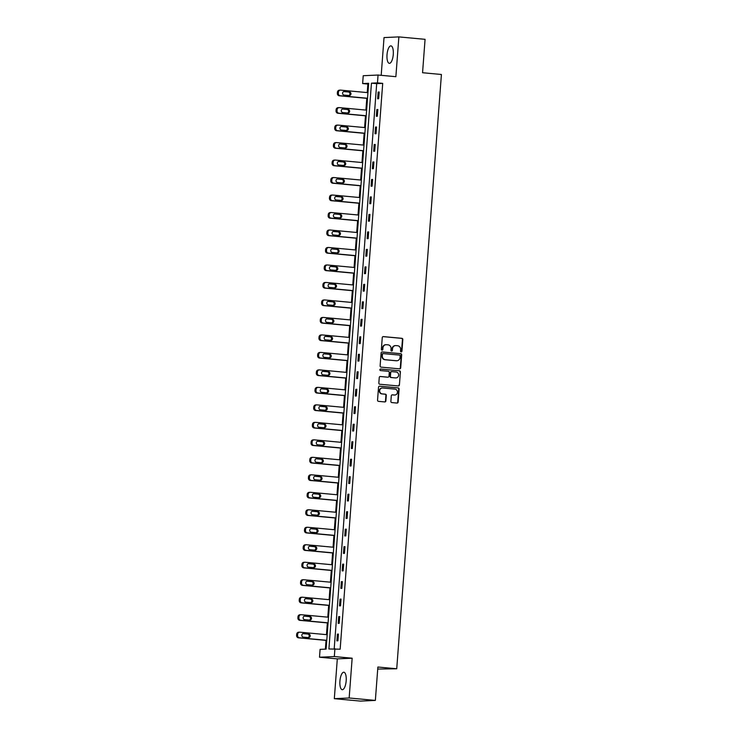 <?xml version="1.0" encoding="UTF-8"?>
<svg xmlns="http://www.w3.org/2000/svg" width="738" height="738" viewBox="0 0 738 738"><rect width="100%" height="100%" fill="white"/><g stroke="black" fill="none" stroke-linecap="round" stroke-linejoin="round"><path stroke-width="1.11" d="M401.177 351.906A0.775 0.72 87.4 0 0 401.952 351.205L402.828 339.517A1.107 1.033 87.4 0 0 401.887 338.318L383.373 336.602A1.107 1.033 87.4 0 0 382.256 337.607L381.38 349.295A0.775 0.72 87.4 0 0 382.136 350.135A0.775 0.72 87.4 0 0 382.819 349.425L382.93 347.912A3.533 3.303 87.4 0 1 386.491 344.701L388.031 344.84A3.533 3.303 87.4 0 1 391.057 348.668L390.946 350.181A0.775 0.72 87.4 0 0 391.703 351.02A0.775 0.72 87.4 0 0 392.385 350.319L392.496 348.806A3.533 3.303 87.4 0 1 396.057 345.587L397.597 345.735A3.533 3.303 87.4 0 1 400.623 349.554L400.513 351.067A0.775 0.72 87.4 0 0 401.177 351.906M401.066 351.888A0.775 0.72 87.4 0 0 401.546 351.223L402.431 339.535A1.107 1.033 87.4 0 0 401.481 338.336L383.04 336.629M381.933 350.116A0.775 0.72 87.4 0 0 382.413 349.443L382.93 347.912M391.5 351.002A0.775 0.72 87.4 0 0 391.979 350.338L392.496 348.806M346.177 680.814A8.773 3.109 -84.7 0 0 343.862 672.217A8.773 3.109 -84.7 0 0 339.923 681.1A8.773 3.109 -84.7 0 0 342.238 689.698A8.773 3.109 -84.7 0 0 346.177 680.814M393.271 54.474A8.773 3.109 -84.7 0 0 390.956 45.876A8.773 3.109 -84.7 0 0 387.016 54.76A8.773 3.109 -84.7 0 0 389.332 63.348A8.773 3.109 -84.7 0 0 393.271 54.474M390.872 401.389A1.107 1.033 87.4 0 0 391.823 402.579L397.016 403.068A1.107 1.033 87.4 0 0 398.123 402.062L399.101 389.074A1.107 1.033 87.4 0 0 398.16 387.884L379.646 386.168A1.107 1.033 87.4 0 0 378.529 387.173L377.552 400.153A1.107 1.033 87.4 0 0 378.502 401.352L384.775 401.933A1.107 1.033 87.4 0 0 385.882 400.928L386.306 395.365A1.107 1.033 87.4 0 0 385.356 394.175L382.247 393.889A2.952 2.758 87.4 0 1 382.33 387.994A2.952 2.758 87.4 0 1 382.69 387.994L394.876 389.129A2.952 2.758 87.4 0 1 394.793 395.024A2.952 2.758 87.4 0 1 394.433 395.014L392.404 394.83A1.107 1.033 87.4 0 0 391.297 395.836L390.872 401.389M334.923 648.702L334.332 656.552L319.499 657.226L320.089 649.385L326.104 649.108L368.649 83.293L362.635 83.56L363.225 75.719L378.059 75.036L377.469 82.887L371.454 83.163L328.908 648.979L340.163 649.191L382.708 83.376L377.469 82.887M378.059 75.036L395.872 76.687L398.871 36.9L425.07 39.326L422.56 72.73L441.416 74.483L396.73 668.766L377.874 667.023L375.356 700.417L349.157 697.991L352.155 658.204L334.332 656.552M399.59 368.852A1.107 1.033 87.4 0 0 400.697 367.847L401.675 354.858A1.107 1.033 87.4 0 0 400.734 353.668L382.21 351.952A1.107 1.033 87.4 0 0 381.103 352.958L380.125 365.937A1.107 1.033 87.4 0 0 381.076 367.127L399.59 368.852M400.393 371.97L399.415 384.95A1.107 1.033 87.4 0 1 398.299 385.956L379.784 384.24A1.107 1.033 87.4 0 1 378.843 383.04L379.258 377.487A1.107 1.033 87.4 0 1 380.365 376.481L387.874 377.183A1.107 1.033 87.4 0 0 388.991 376.177L389.267 372.487A1.107 1.033 87.4 0 0 388.317 371.297L380.504 370.568A0.775 0.72 87.4 0 1 380.522 369.028A0.775 0.72 87.4 0 1 380.624 369.028L399.442 370.771A1.107 1.033 87.4 0 1 400.393 371.97L399.415 384.95M375.356 700.417L360.522 701.1L334.323 698.674L349.157 697.991M398.871 36.9L384.028 37.583L381.195 75.331M377.718 669.062L396.73 668.766M382.708 83.376L376.694 83.643L334.203 648.739M378.16 92.066L377.653 98.791L378.659 98.744L379.166 92.019L378.16 92.066L379.157 92.158M376.85 109.556L376.343 116.281L377.339 116.235L377.847 109.51L376.85 109.556L377.838 109.648M375.531 127.037L375.024 133.762L376.029 133.716L376.537 126.991L375.531 127.037L376.528 127.13M374.212 144.528L373.714 151.253L374.71 151.207L375.218 144.482L374.212 144.528L375.208 144.62M372.902 162.009L372.395 168.734L373.4 168.688L373.908 161.963L372.902 162.009L373.889 162.102M371.583 179.5L371.085 186.225L372.081 186.179L372.589 179.454L371.583 179.5L372.579 179.592M370.273 196.981L369.766 203.706L370.771 203.66L371.279 196.935L370.273 196.981L371.26 197.074M368.954 214.472L368.456 221.197L369.452 221.151L369.959 214.426L368.954 214.472L369.95 214.564M367.644 231.953L367.137 238.678L368.142 238.632L368.649 231.907L367.644 231.953L368.631 232.046M366.325 249.444L365.827 256.169L366.823 256.123L367.33 249.398L366.325 249.444L367.321 249.536M365.015 266.925L364.507 273.65L365.513 273.604L366.011 266.879L365.015 266.925L366.002 267.018M363.696 284.407L363.188 291.132L364.194 291.095L364.701 284.361L363.696 284.407L364.692 284.499M362.386 301.897L361.878 308.622L362.884 308.576L363.382 301.851L362.386 301.897L363.373 301.99M361.066 319.379L360.559 326.104L361.565 326.058L362.072 319.333L361.066 319.379L362.063 319.471M359.757 336.869L359.249 343.594L360.255 343.548L360.753 336.823L359.757 336.869L360.744 336.962M358.437 354.351L357.93 361.076L358.936 361.03L359.443 354.305L358.437 354.351L359.434 354.443M357.127 371.841L356.62 378.566L357.626 378.52L358.124 371.795L357.127 371.841L358.114 371.934M355.808 389.323L355.301 396.048L356.306 396.002L356.814 389.277L355.808 389.323L356.805 389.415M354.498 406.813L353.991 413.538L354.996 413.492L355.495 406.767L354.498 406.813L355.485 406.906M353.179 424.295L352.672 431.02L353.677 430.974L354.185 424.249L353.179 424.295L354.175 424.387M351.869 441.785L351.362 448.51L352.358 448.464L352.865 441.739L351.869 441.785L352.856 441.877M350.55 459.267L350.043 465.992L351.048 465.946L351.556 459.221L350.55 459.267L351.546 459.359M349.24 476.757L348.733 483.482L349.729 483.436L350.236 476.711L349.24 476.757L350.227 476.849M347.921 494.239L347.413 500.964L348.419 500.918L348.926 494.192L347.921 494.239L348.917 494.331M346.611 511.729L346.104 518.454L347.1 518.408L347.607 511.683L346.611 511.729L347.598 511.812M345.292 529.211L344.784 535.936L345.79 535.889L346.297 529.164L345.292 529.211L346.288 529.303M343.973 546.692L343.474 553.417L344.471 553.38L344.978 546.646L343.973 546.692L344.969 546.784M342.663 564.183L342.155 570.908L343.161 570.861L343.668 564.136L342.663 564.183L343.659 564.275M341.343 581.664L340.845 588.389L341.842 588.343L342.349 581.618L341.343 581.664L342.34 581.756M340.034 599.155L339.526 605.88L340.532 605.833L341.039 599.108L340.034 599.155L341.021 599.247M338.714 616.636L338.216 623.361L339.212 623.315L339.72 616.59L338.714 616.636L339.711 616.728M337.404 634.126L336.897 640.852L337.903 640.805L338.41 634.08L337.404 634.126L338.391 634.219M368.594 84.021L367.875 84.049L367.229 92.591M366.804 98.329L365.919 110.073M365.485 115.82L364.6 127.563M364.166 133.301L363.29 145.045M362.856 150.792L361.971 162.535M361.537 168.273L360.661 180.017M360.227 185.764L359.341 197.507M358.908 203.245L358.031 214.989M357.598 220.736L356.712 232.479M356.279 238.217L355.402 249.961M354.969 255.708L354.083 267.451M353.65 273.189L352.773 284.933M352.34 290.68L351.454 302.423M351.02 308.161L350.144 319.905M349.711 325.652L348.825 337.395M348.391 343.133L347.515 354.877M347.081 360.614L346.196 372.358M345.762 378.105L344.877 389.849M344.452 395.586L343.567 407.33M343.133 413.077L342.248 424.82M341.823 430.558L340.938 442.302M340.504 448.049L339.618 459.792M339.194 465.53L338.308 477.274M337.875 483.021L336.989 494.764M336.565 500.502L335.679 512.246M335.246 517.993L334.36 529.736M333.936 535.474L333.05 547.218M332.617 552.965L331.731 564.708M331.297 570.446L330.421 582.19M329.987 587.928L329.102 599.671M328.668 605.418L327.792 617.162M327.358 622.9L326.473 634.643M326.039 640.39L325.384 649.136M352.155 658.204L337.312 658.877L334.323 698.674M337.312 658.877L319.499 657.226M367.875 84.049L362.635 83.56M376.694 83.643L371.454 83.163M395.43 345.596A3.533 3.303 87.4 0 0 392.099 348.825M385.863 344.701A3.533 3.303 87.4 0 0 382.533 347.93M399.516 368.843A1.107 1.033 87.4 0 0 400.3 367.865L401.278 354.877A1.107 1.033 87.4 0 0 400.328 353.686L381.887 351.971M400.144 355.937A0.775 0.72 87.4 0 0 399.479 355.098L383.234 353.594A0.775 0.72 87.4 0 0 382.45 354.295L382.33 355.891A3.533 3.303 87.4 0 0 385.356 359.72L396.472 360.744A3.533 3.303 87.4 0 0 400.024 357.533L400.144 355.937M383.04 353.603L382.828 353.613A0.775 0.72 87.4 0 0 382.053 354.314L382.45 354.295M396.693 360.762A3.533 3.303 87.4 0 1 396.066 360.762L384.959 359.738A3.533 3.303 87.4 0 1 381.933 355.91L382.053 354.314M398.225 385.946A1.107 1.033 87.4 0 0 399.009 384.968M380.042 376.509L387.478 377.201A1.107 1.033 87.4 0 0 387.745 377.183M380.347 369.055L399.442 370.771M395.669 377.902A2.952 2.758 87.4 0 0 398.649 375.024A2.952 2.758 87.4 0 0 396.112 372.017L391.823 371.62A1.107 1.033 87.4 0 0 390.706 372.625L390.43 376.306A1.107 1.033 87.4 0 0 391.38 377.505L395.273 377.921A2.952 2.758 87.4 0 0 395.826 377.911M391.417 371.638A1.107 1.033 87.4 0 0 390.31 372.644L390.706 372.625M395.273 377.921L390.974 377.524A1.107 1.033 87.4 0 1 390.033 376.325L390.31 372.644M399.987 371.989A1.107 1.033 87.4 0 0 399.046 370.79M394.59 395.024A2.952 2.758 87.4 0 1 394.037 395.033L392.081 394.848M382.136 388.004A2.952 2.758 87.4 0 0 379.304 390.891A2.952 2.758 87.4 0 0 381.841 393.907L382.247 393.889M384.701 401.924A1.107 1.033 87.4 0 0 385.485 400.946L385.9 395.384A1.107 1.033 87.4 0 0 384.959 394.193L381.841 393.907M396.943 403.059A1.107 1.033 87.4 0 0 397.727 402.081L398.704 389.092A1.107 1.033 87.4 0 0 397.754 387.902L379.314 386.186M367.524 98.265L340.264 95.737A2.251 2.103 87.4 0 1 338.336 93.302L338.428 92.176A2.251 2.103 87.4 0 1 340.688 90.128L367.948 92.656M367.515 98.403L339.268 95.783A2.251 2.103 -92.6 0 1 337.34 93.348L337.423 92.222A2.251 2.103 -92.6 0 1 339.415 90.174L340.421 90.128M348.797 95.506A1.799 1.679 87.4 0 0 348.41 92.001L343.733 91.567M344.12 95.073L349.148 95.543A1.799 1.679 87.4 0 0 350.965 93.791A1.799 1.679 87.4 0 0 349.415 91.955L344.388 91.494A1.799 1.679 87.4 0 0 342.57 93.246A1.799 1.679 87.4 0 0 344.12 95.073M366.205 115.746L338.954 113.218A2.251 2.103 87.4 0 1 337.026 110.783L337.109 109.667A2.251 2.103 87.4 0 1 339.379 107.619L366.629 110.147M366.196 115.884L337.949 113.265A2.251 2.103 -92.6 0 1 336.021 110.829L336.104 109.713A2.251 2.103 -92.6 0 1 338.096 107.656L339.102 107.61M347.487 112.997A1.799 1.679 87.4 0 0 347.1 109.492L342.414 109.049M342.801 112.563L347.829 113.025A1.799 1.679 87.4 0 0 349.646 111.272A1.799 1.679 87.4 0 0 348.105 109.445L343.069 108.975A1.799 1.679 87.4 0 0 341.251 110.728A1.799 1.679 87.4 0 0 342.801 112.563M364.895 133.237L337.635 130.709A2.251 2.103 87.4 0 1 335.707 128.274L335.799 127.148A2.251 2.103 87.4 0 1 338.059 125.1L365.319 127.628M364.886 133.375L336.639 130.755A2.251 2.103 -92.6 0 1 334.711 128.32L334.794 127.194A2.251 2.103 -92.6 0 1 336.786 125.137L337.792 125.091M346.168 130.478A1.799 1.679 87.4 0 0 345.781 126.973L341.104 126.539M341.491 130.045L346.519 130.515A1.799 1.679 87.4 0 0 348.336 128.763A1.799 1.679 87.4 0 0 346.786 126.927L341.759 126.456A1.799 1.679 87.4 0 0 339.941 128.218A1.799 1.679 87.4 0 0 341.491 130.045M363.576 150.718L336.325 148.19A2.251 2.103 87.4 0 1 334.397 145.755L334.48 144.639A2.251 2.103 87.4 0 1 336.749 142.591L364 145.118M363.566 150.856L335.32 148.237A2.251 2.103 -92.6 0 1 333.391 145.801L333.475 144.685A2.251 2.103 -92.6 0 1 335.467 142.628L336.473 142.582M344.858 147.969A1.799 1.679 87.4 0 0 344.471 144.454L339.784 144.021M340.172 147.535L345.2 147.997A1.799 1.679 87.4 0 0 347.017 146.244A1.799 1.679 87.4 0 0 345.476 144.408L340.439 143.947A1.799 1.679 87.4 0 0 338.622 145.7A1.799 1.679 87.4 0 0 340.172 147.535M362.266 168.209L335.006 165.681A2.251 2.103 87.4 0 1 333.078 163.246L333.17 162.12A2.251 2.103 87.4 0 1 335.43 160.072L362.69 162.6M362.257 168.338L334.01 165.727A2.251 2.103 -92.6 0 1 332.082 163.292L332.165 162.166A2.251 2.103 -92.6 0 1 334.157 160.109L335.163 160.063M343.539 165.45A1.799 1.679 87.4 0 0 343.152 161.945L338.474 161.511M338.853 165.017L343.89 165.487A1.799 1.679 87.4 0 0 345.707 163.735A1.799 1.679 87.4 0 0 344.157 161.899L339.129 161.428A1.799 1.679 87.4 0 0 337.312 163.19A1.799 1.679 87.4 0 0 338.853 165.017M360.947 185.69L333.696 183.162A2.251 2.103 87.4 0 1 331.768 180.727L331.851 179.611A2.251 2.103 87.4 0 1 334.111 177.563L361.371 180.081M360.937 185.828L332.69 183.208A2.251 2.103 -92.6 0 1 330.762 180.773L330.845 179.648A2.251 2.103 -92.6 0 1 332.838 177.6L333.844 177.554M342.229 182.941A1.799 1.679 87.4 0 0 341.842 179.426L337.155 178.993M337.543 182.507L342.57 182.969A1.799 1.679 87.4 0 0 344.388 181.216A1.799 1.679 87.4 0 0 342.838 179.38L337.81 178.919A1.799 1.679 87.4 0 0 335.993 180.672A1.799 1.679 87.4 0 0 337.543 182.507M359.637 203.171L332.377 200.653A2.251 2.103 87.4 0 1 330.449 198.208L330.532 197.092A2.251 2.103 87.4 0 1 332.801 195.044L360.052 197.572M359.627 203.31L331.38 200.699A2.251 2.103 -92.6 0 1 329.452 198.254L329.535 197.138A2.251 2.103 -92.6 0 1 331.528 195.081L332.534 195.035M340.91 200.422A1.799 1.679 87.4 0 0 340.522 196.917L335.845 196.483M336.224 199.989L341.26 200.459A1.799 1.679 87.4 0 0 343.078 198.707A1.799 1.679 87.4 0 0 341.528 196.871L336.5 196.4A1.799 1.679 87.4 0 0 334.683 198.153A1.799 1.679 87.4 0 0 336.224 199.989M358.317 220.662L331.067 218.134A2.251 2.103 87.4 0 1 329.139 215.699L329.222 214.573A2.251 2.103 87.4 0 1 331.482 212.535L358.742 215.053M358.308 220.8L330.061 218.18A2.251 2.103 -92.6 0 1 328.133 215.745L328.216 214.62A2.251 2.103 -92.6 0 1 330.209 212.572L331.214 212.526M339.6 217.913A1.799 1.679 87.4 0 0 339.212 214.398L334.526 213.965M334.914 217.479L339.941 217.941A1.799 1.679 87.4 0 0 341.759 216.188A1.799 1.679 87.4 0 0 340.209 214.352L335.181 213.891A1.799 1.679 87.4 0 0 333.364 215.644A1.799 1.679 87.4 0 0 334.914 217.479M357.007 238.143L329.748 235.616A2.251 2.103 87.4 0 1 327.82 233.18L327.903 232.064A2.251 2.103 87.4 0 1 330.172 230.016L357.423 232.544M356.998 238.282L328.751 235.662A2.251 2.103 -92.6 0 1 326.823 233.226L326.906 232.11A2.251 2.103 -92.6 0 1 328.899 230.053L329.895 230.007M338.281 235.394A1.799 1.679 87.4 0 0 337.893 231.889L333.216 231.455M333.594 234.961L338.631 235.431A1.799 1.679 87.4 0 0 340.449 233.669A1.799 1.679 87.4 0 0 338.899 231.843L333.871 231.372A1.799 1.679 87.4 0 0 332.054 233.125A1.799 1.679 87.4 0 0 333.594 234.961M355.688 255.634L328.438 253.106A2.251 2.103 87.4 0 1 326.51 250.671L326.593 249.545A2.251 2.103 87.4 0 1 328.853 247.498L356.113 250.025M355.679 255.772L327.432 253.152A2.251 2.103 -92.6 0 1 325.504 250.717L325.587 249.592A2.251 2.103 -92.6 0 1 327.58 247.544L328.585 247.498M336.962 252.885A1.799 1.679 87.4 0 0 336.583 249.37L331.897 248.937M332.284 252.451L337.312 252.913A1.799 1.679 87.4 0 0 339.129 251.16A1.799 1.679 87.4 0 0 337.58 249.324L332.552 248.863A1.799 1.679 87.4 0 0 330.735 250.616A1.799 1.679 87.4 0 0 332.284 252.451M354.378 273.115L327.119 270.588A2.251 2.103 87.4 0 1 325.19 268.152L325.274 267.036A2.251 2.103 87.4 0 1 327.543 264.988L354.793 267.516M354.369 273.254L326.122 270.634A2.251 2.103 -92.6 0 1 324.194 268.198L324.277 267.082A2.251 2.103 -92.6 0 1 326.27 265.025L327.266 264.979M335.652 270.366A1.799 1.679 87.4 0 0 335.264 266.861L330.587 266.427M330.965 269.933L336.002 270.403A1.799 1.679 87.4 0 0 337.82 268.641A1.799 1.679 87.4 0 0 336.27 266.815L331.242 266.344A1.799 1.679 87.4 0 0 329.425 268.097A1.799 1.679 87.4 0 0 330.965 269.933M353.059 290.606L325.809 288.078A2.251 2.103 87.4 0 1 323.881 285.643L323.964 284.517A2.251 2.103 87.4 0 1 326.224 282.469L353.484 284.997M353.05 290.744L324.803 288.124A2.251 2.103 -92.6 0 1 322.875 285.689L322.958 284.564A2.251 2.103 -92.6 0 1 324.951 282.516L325.956 282.469M334.332 287.857A1.799 1.679 87.4 0 0 333.954 284.342L329.268 283.909M329.655 287.414L334.683 287.885A1.799 1.679 87.4 0 0 336.5 286.132A1.799 1.679 87.4 0 0 334.951 284.296L329.923 283.835A1.799 1.679 87.4 0 0 328.106 285.588A1.799 1.679 87.4 0 0 329.655 287.414M351.749 308.087L324.489 305.56A2.251 2.103 87.4 0 1 322.561 303.124L322.644 302.008A2.251 2.103 87.4 0 1 324.914 299.96L352.164 302.488M351.74 308.226L323.484 305.606A2.251 2.103 -92.6 0 1 321.565 303.17L321.648 302.054A2.251 2.103 -92.6 0 1 323.641 299.997L324.637 299.951M333.022 305.338A1.799 1.679 87.4 0 0 332.635 301.833L327.958 301.399M328.336 304.905L333.373 305.366A1.799 1.679 87.4 0 0 335.19 303.613A1.799 1.679 87.4 0 0 333.641 301.787L328.613 301.316A1.799 1.679 87.4 0 0 326.796 303.069A1.799 1.679 87.4 0 0 328.336 304.905M350.43 325.578L323.179 323.05A2.251 2.103 87.4 0 1 321.251 320.615L321.334 319.489A2.251 2.103 87.4 0 1 323.595 317.441L350.854 319.969M350.421 325.716L322.174 323.096A2.251 2.103 -92.6 0 1 320.246 320.661L320.329 319.536A2.251 2.103 -92.6 0 1 322.321 317.488L323.327 317.441M331.703 322.82A1.799 1.679 87.4 0 0 331.325 319.314L326.639 318.881M327.026 322.386L332.054 322.857A1.799 1.679 87.4 0 0 333.871 321.104A1.799 1.679 87.4 0 0 332.321 319.268L327.294 318.807A1.799 1.679 87.4 0 0 325.476 320.56A1.799 1.679 87.4 0 0 327.026 322.386M349.12 343.059L321.86 340.532A2.251 2.103 87.4 0 1 319.932 338.096L320.015 336.98A2.251 2.103 87.4 0 1 322.285 334.932L349.535 337.46M349.111 343.198L320.855 340.578A2.251 2.103 -92.6 0 1 318.927 338.142L319.019 337.026A2.251 2.103 -92.6 0 1 321.012 334.969L322.008 334.923M330.393 340.31A1.799 1.679 87.4 0 0 330.006 336.805L325.329 336.362M325.707 339.877L330.744 340.338A1.799 1.679 87.4 0 0 332.561 338.585A1.799 1.679 87.4 0 0 331.011 336.759L325.984 336.288A1.799 1.679 87.4 0 0 324.166 338.041A1.799 1.679 87.4 0 0 325.707 339.877M347.801 360.55L320.55 358.022A2.251 2.103 87.4 0 1 318.622 355.587L318.705 354.461A2.251 2.103 87.4 0 1 320.965 352.413L348.225 354.941M347.792 360.688L319.545 358.068A2.251 2.103 -92.6 0 1 317.617 355.633L317.7 354.508A2.251 2.103 -92.6 0 1 319.692 352.46L320.698 352.413M329.074 357.792A1.799 1.679 87.4 0 0 328.696 354.286L324.01 353.853M324.397 357.358L329.425 357.829A1.799 1.679 87.4 0 0 331.242 356.076A1.799 1.679 87.4 0 0 329.692 354.24L324.665 353.77A1.799 1.679 87.4 0 0 322.847 355.531A1.799 1.679 87.4 0 0 324.397 357.358M346.491 378.031L319.231 375.504A2.251 2.103 87.4 0 1 317.303 373.068L317.386 371.952A2.251 2.103 87.4 0 1 319.655 369.904L346.906 372.432M346.473 378.17L318.226 375.55A2.251 2.103 -92.6 0 1 316.298 373.114L316.39 371.998A2.251 2.103 -92.6 0 1 318.382 369.941L319.379 369.895M327.764 375.282A1.799 1.679 87.4 0 0 327.377 371.767L322.69 371.334M323.078 374.849L328.115 375.31A1.799 1.679 87.4 0 0 329.923 373.557A1.799 1.679 87.4 0 0 328.382 371.731L323.345 371.26A1.799 1.679 87.4 0 0 321.537 373.013A1.799 1.679 87.4 0 0 323.078 374.849M345.172 395.522L317.921 392.994A2.251 2.103 87.4 0 1 315.993 390.559L316.076 389.433A2.251 2.103 87.4 0 1 318.336 387.385L345.596 389.913M345.163 395.66L316.916 393.04A2.251 2.103 -92.6 0 1 314.988 390.605L315.071 389.479A2.251 2.103 -92.6 0 1 317.063 387.422L318.069 387.376M326.445 392.764A1.799 1.679 87.4 0 0 326.067 389.258L321.381 388.825M321.768 392.33L326.796 392.8A1.799 1.679 87.4 0 0 328.613 391.048A1.799 1.679 87.4 0 0 327.063 389.212L322.036 388.741A1.799 1.679 87.4 0 0 320.218 390.503A1.799 1.679 87.4 0 0 321.768 392.33M343.862 413.003L316.602 410.476A2.251 2.103 87.4 0 1 314.674 408.04L314.757 406.924A2.251 2.103 87.4 0 1 317.026 404.876L344.277 407.404M343.843 413.142L315.596 410.522A2.251 2.103 -92.6 0 1 313.668 408.086L313.761 406.97A2.251 2.103 -92.6 0 1 315.753 404.913L316.75 404.867M325.135 410.254A1.799 1.679 87.4 0 0 324.748 406.739L320.061 406.306M320.449 409.821L325.476 410.282A1.799 1.679 87.4 0 0 327.294 408.529A1.799 1.679 87.4 0 0 325.753 406.693L320.716 406.232A1.799 1.679 87.4 0 0 318.899 407.985A1.799 1.679 87.4 0 0 320.449 409.821M342.543 430.494L315.283 427.966A2.251 2.103 87.4 0 1 313.364 425.531L313.447 424.405A2.251 2.103 87.4 0 1 315.707 422.357L342.967 424.885M342.533 430.623L314.287 428.012A2.251 2.103 -92.6 0 1 312.358 425.577L312.442 424.451A2.251 2.103 -92.6 0 1 314.434 422.394L315.44 422.348M323.816 427.736A1.799 1.679 87.4 0 0 323.438 424.23L318.751 423.796M319.139 427.302L324.166 427.772A1.799 1.679 87.4 0 0 325.984 426.02A1.799 1.679 87.4 0 0 324.434 424.184L319.406 423.713A1.799 1.679 87.4 0 0 317.589 425.466A1.799 1.679 87.4 0 0 319.139 427.302M341.233 447.975L313.973 445.448A2.251 2.103 87.4 0 1 312.045 443.012L312.128 441.887A2.251 2.103 87.4 0 1 314.397 439.848L341.648 442.366M341.214 448.114L312.967 445.494A2.251 2.103 -92.6 0 1 311.039 443.058L311.132 441.933A2.251 2.103 -92.6 0 1 313.124 439.885L314.12 439.839M322.506 445.226A1.799 1.679 87.4 0 0 322.119 441.711L317.432 441.278M317.82 444.793L322.847 445.254A1.799 1.679 87.4 0 0 324.665 443.501A1.799 1.679 87.4 0 0 323.124 441.665L318.087 441.204A1.799 1.679 87.4 0 0 316.27 442.957A1.799 1.679 87.4 0 0 317.82 444.793M339.914 465.457L312.654 462.938A2.251 2.103 87.4 0 1 310.735 460.494L310.818 459.377A2.251 2.103 87.4 0 1 313.078 457.329L340.338 459.857M339.904 465.595L311.657 462.984A2.251 2.103 -92.6 0 1 309.729 460.54L309.812 459.423A2.251 2.103 -92.6 0 1 311.805 457.366L312.811 457.32M321.187 462.708A1.799 1.679 87.4 0 0 320.799 459.202L316.122 458.768M316.51 462.274L321.537 462.744A1.799 1.679 87.4 0 0 323.355 460.992A1.799 1.679 87.4 0 0 321.805 459.156L316.777 458.685A1.799 1.679 87.4 0 0 314.96 460.438A1.799 1.679 87.4 0 0 316.51 462.274M338.594 482.947L311.344 480.42A2.251 2.103 87.4 0 1 309.416 477.984L309.499 476.859A2.251 2.103 87.4 0 1 311.768 474.811L339.019 477.338M338.585 483.086L310.338 480.466A2.251 2.103 -92.6 0 1 308.41 478.03L308.493 476.905A2.251 2.103 -92.6 0 1 310.495 474.857L311.491 474.811M319.877 480.198A1.799 1.679 87.4 0 0 319.489 476.683L314.803 476.25M315.191 479.765L320.218 480.226A1.799 1.679 87.4 0 0 322.036 478.473A1.799 1.679 87.4 0 0 320.495 476.637L315.458 476.176A1.799 1.679 87.4 0 0 313.641 477.929A1.799 1.679 87.4 0 0 315.191 479.765M337.284 500.429L310.025 497.901A2.251 2.103 87.4 0 1 308.097 495.466L308.189 494.349A2.251 2.103 87.4 0 1 310.449 492.301L337.709 494.829M337.275 500.567L309.028 497.947A2.251 2.103 -92.6 0 1 307.1 495.512L307.183 494.395A2.251 2.103 -92.6 0 1 309.176 492.338L310.181 492.292M318.558 497.68A1.799 1.679 87.4 0 0 318.17 494.174L313.493 493.74M313.881 497.246L318.908 497.716A1.799 1.679 87.4 0 0 320.726 495.954A1.799 1.679 87.4 0 0 319.176 494.128L314.148 493.657A1.799 1.679 87.4 0 0 312.331 495.41A1.799 1.679 87.4 0 0 313.881 497.246M335.965 517.919L308.715 515.392A2.251 2.103 87.4 0 1 306.787 512.956L306.87 511.831A2.251 2.103 87.4 0 1 309.139 509.783L336.39 512.31M335.956 518.058L307.709 515.438A2.251 2.103 -92.6 0 1 305.781 513.002L305.864 511.877A2.251 2.103 -92.6 0 1 307.857 509.829L308.862 509.783M317.248 515.17A1.799 1.679 87.4 0 0 316.86 511.655L312.174 511.222M312.561 514.727L317.589 515.198A1.799 1.679 87.4 0 0 319.406 513.445A1.799 1.679 87.4 0 0 317.866 511.609L312.829 511.148A1.799 1.679 87.4 0 0 311.012 512.901A1.799 1.679 87.4 0 0 312.561 514.727M334.655 535.401L307.395 532.873A2.251 2.103 87.4 0 1 305.467 530.438L305.56 529.321A2.251 2.103 87.4 0 1 307.82 527.273L335.08 529.801M334.646 535.539L306.399 532.919A2.251 2.103 -92.6 0 1 304.471 530.484L304.554 529.367A2.251 2.103 -92.6 0 1 306.547 527.31L307.552 527.264M315.929 532.651A1.799 1.679 87.4 0 0 315.541 529.146L310.864 528.712M311.251 532.218L316.279 532.688A1.799 1.679 87.4 0 0 318.096 530.926A1.799 1.679 87.4 0 0 316.547 529.1L311.519 528.629A1.799 1.679 87.4 0 0 309.702 530.382A1.799 1.679 87.4 0 0 311.251 532.218M333.336 552.891L306.086 550.364A2.251 2.103 87.4 0 1 304.157 547.928L304.24 546.803A2.251 2.103 87.4 0 1 306.51 544.755L333.76 547.282M333.327 553.03L305.08 550.41A2.251 2.103 -92.6 0 1 303.152 547.974L303.235 546.849A2.251 2.103 -92.6 0 1 305.228 544.801L306.233 544.755M314.619 550.133A1.799 1.679 87.4 0 0 314.231 546.627L309.545 546.194M309.932 549.699L314.96 550.17A1.799 1.679 87.4 0 0 316.777 548.417A1.799 1.679 87.4 0 0 315.237 546.581L310.2 546.12A1.799 1.679 87.4 0 0 308.383 547.873A1.799 1.679 87.4 0 0 309.932 549.699M332.026 570.373L304.766 567.845A2.251 2.103 87.4 0 1 302.838 565.409L302.931 564.293A2.251 2.103 87.4 0 1 305.191 562.245L332.451 564.773M332.017 570.511L303.77 567.891A2.251 2.103 -92.6 0 1 301.842 565.456L301.925 564.339A2.251 2.103 -92.6 0 1 303.918 562.282L304.923 562.236M313.299 567.623A1.799 1.679 87.4 0 0 312.912 564.118L308.235 563.684M308.622 567.19L313.65 567.651A1.799 1.679 87.4 0 0 315.467 565.898A1.799 1.679 87.4 0 0 313.918 564.072L308.89 563.601A1.799 1.679 87.4 0 0 307.073 565.354A1.799 1.679 87.4 0 0 308.622 567.19M330.707 587.863L303.456 585.335A2.251 2.103 87.4 0 1 301.528 582.9L301.611 581.775A2.251 2.103 87.4 0 1 303.871 579.727L331.131 582.254M330.698 588.001L302.451 585.382A2.251 2.103 -92.6 0 1 300.523 582.946L300.606 581.821A2.251 2.103 -92.6 0 1 302.598 579.773L303.604 579.727M311.989 585.105A1.799 1.679 87.4 0 0 311.602 581.599L306.916 581.166M307.303 584.671L312.331 585.142A1.799 1.679 87.4 0 0 314.148 583.389A1.799 1.679 87.4 0 0 312.608 581.553L307.571 581.092A1.799 1.679 87.4 0 0 305.753 582.845A1.799 1.679 87.4 0 0 307.303 584.671M329.397 605.345L302.137 602.817A2.251 2.103 87.4 0 1 300.209 600.381L300.292 599.265A2.251 2.103 87.4 0 1 302.562 597.217L329.821 599.745M329.388 605.483L301.141 602.863A2.251 2.103 -92.6 0 1 299.213 600.428L299.296 599.311A2.251 2.103 -92.6 0 1 301.288 597.254L302.294 597.208M310.67 602.595A1.799 1.679 87.4 0 0 310.283 599.09L305.606 598.647M305.984 602.162L311.021 602.623A1.799 1.679 87.4 0 0 312.838 600.87A1.799 1.679 87.4 0 0 311.288 599.044L306.261 598.573A1.799 1.679 87.4 0 0 304.443 600.326A1.799 1.679 87.4 0 0 305.984 602.162M328.078 622.835L300.827 620.307A2.251 2.103 87.4 0 1 298.899 617.872L298.982 616.747A2.251 2.103 87.4 0 1 301.242 614.699L328.502 617.226M328.069 622.973L299.822 620.354A2.251 2.103 -92.6 0 1 297.894 617.918L297.977 616.793A2.251 2.103 -92.6 0 1 299.969 614.736L300.975 614.699M309.36 620.077A1.799 1.679 87.4 0 0 308.973 616.571L304.287 616.138M304.674 619.643L309.702 620.114A1.799 1.679 87.4 0 0 311.519 618.361A1.799 1.679 87.4 0 0 309.969 616.525L304.942 616.055A1.799 1.679 87.4 0 0 303.124 617.817A1.799 1.679 87.4 0 0 304.674 619.643M326.768 640.316L299.508 637.789A2.251 2.103 87.4 0 1 297.58 635.353L297.663 634.237A2.251 2.103 87.4 0 1 299.932 632.189L327.183 634.717M326.759 640.455L298.512 637.835A2.251 2.103 -92.6 0 1 296.584 635.4L296.667 634.283A2.251 2.103 -92.6 0 1 298.659 632.226L299.665 632.18M308.041 637.567A1.799 1.679 87.4 0 0 307.654 634.053L302.977 633.619M303.355 637.134L308.392 637.595A1.799 1.679 87.4 0 0 310.209 635.842A1.799 1.679 87.4 0 0 308.659 634.007L303.632 633.545A1.799 1.679 87.4 0 0 301.814 635.298A1.799 1.679 87.4 0 0 303.355 637.134M340.264 95.737L339.268 95.783M338.428 92.176L337.423 92.222M338.336 93.302L337.34 93.348M348.41 92.001L349.415 91.955M338.954 113.218L337.949 113.265M337.109 109.667L336.104 109.713M337.026 110.783L336.021 110.829M347.1 109.492L348.105 109.445M337.635 130.709L336.639 130.755M335.799 127.148L334.794 127.194M335.707 128.274L334.711 128.32M345.781 126.973L346.786 126.927M336.325 148.19L335.32 148.237M334.48 144.639L333.475 144.685M334.397 145.755L333.391 145.801M344.471 144.454L345.476 144.408M335.006 165.681L334.01 165.727M333.17 162.12L332.165 162.166M333.078 163.246L332.082 163.292M343.152 161.945L344.157 161.899M333.696 183.162L332.69 183.208M331.851 179.611L330.845 179.648M331.768 180.727L330.762 180.773M341.842 179.426L342.838 179.38M332.377 200.653L331.38 200.699M330.532 197.092L329.535 197.138M330.449 198.208L329.452 198.254M340.522 196.917L341.528 196.871M331.067 218.134L330.061 218.18M329.222 214.573L328.216 214.62M329.139 215.699L328.133 215.745M339.212 214.398L340.209 214.352M329.748 235.616L328.751 235.662M327.903 232.064L326.906 232.11M327.82 233.18L326.823 233.226M337.893 231.889L338.899 231.843M328.438 253.106L327.432 253.152M326.593 249.545L325.587 249.592M326.51 250.671L325.504 250.717M336.583 249.37L337.58 249.324M327.119 270.588L326.122 270.634M325.274 267.036L324.277 267.082M325.19 268.152L324.194 268.198M335.264 266.861L336.27 266.815M325.809 288.078L324.803 288.124M323.964 284.517L322.958 284.564M323.881 285.643L322.875 285.689M333.954 284.342L334.951 284.296M324.489 305.56L323.484 305.606M322.644 302.008L321.648 302.054M322.561 303.124L321.565 303.17M332.635 301.833L333.641 301.787M323.179 323.05L322.174 323.096M321.334 319.489L320.329 319.536M321.251 320.615L320.246 320.661M331.325 319.314L332.321 319.268M321.86 340.532L320.855 340.578M320.015 336.98L319.019 337.026M319.932 338.096L318.927 338.142M330.006 336.805L331.011 336.759M320.55 358.022L319.545 358.068M318.705 354.461L317.7 354.508M318.622 355.587L317.617 355.633M328.696 354.286L329.692 354.24M319.231 375.504L318.226 375.55M317.386 371.952L316.39 371.998M317.303 373.068L316.298 373.114M327.377 371.767L328.382 371.731M317.921 392.994L316.916 393.04M316.076 389.433L315.071 389.479M315.993 390.559L314.988 390.605M326.067 389.258L327.063 389.212M316.602 410.476L315.596 410.522M314.757 406.924L313.761 406.97M314.674 408.04L313.668 408.086M324.748 406.739L325.753 406.693M315.283 427.966L314.287 428.012M313.447 424.405L312.442 424.451M313.364 425.531L312.358 425.577M323.438 424.23L324.434 424.184M313.973 445.448L312.967 445.494M312.128 441.887L311.132 441.933M312.045 443.012L311.039 443.058M322.119 441.711L323.124 441.665M312.654 462.938L311.657 462.984M310.818 459.377L309.812 459.423M310.735 460.494L309.729 460.54M320.799 459.202L321.805 459.156M311.344 480.42L310.338 480.466M309.499 476.859L308.493 476.905M309.416 477.984L308.41 478.03M319.489 476.683L320.495 476.637M310.025 497.901L309.028 497.947M308.189 494.349L307.183 494.395M308.097 495.466L307.1 495.512M318.17 494.174L319.176 494.128M308.715 515.392L307.709 515.438M306.87 511.831L305.864 511.877M306.787 512.956L305.781 513.002M316.86 511.655L317.866 511.609M307.395 532.873L306.399 532.919M305.56 529.321L304.554 529.367M305.467 530.438L304.471 530.484M315.541 529.146L316.547 529.1M306.086 550.364L305.08 550.41M304.24 546.803L303.235 546.849M304.157 547.928L303.152 547.974M314.231 546.627L315.237 546.581M304.766 567.845L303.77 567.891M302.931 564.293L301.925 564.339M302.838 565.409L301.842 565.456M312.912 564.118L313.918 564.072M303.456 585.335L302.451 585.382M301.611 581.775L300.606 581.821M301.528 582.9L300.523 582.946M311.602 581.599L312.608 581.553M302.137 602.817L301.141 602.863M300.292 599.265L299.296 599.311M300.209 600.381L299.213 600.428M310.283 599.09L311.288 599.044M300.827 620.307L299.822 620.354M298.982 616.747L297.977 616.793M298.899 617.872L297.894 617.918M308.973 616.571L309.969 616.525M299.508 637.789L298.512 637.835M297.663 634.237L296.667 634.283M297.58 635.353L296.584 635.4M307.654 634.053L308.659 634.007"/></g></svg>
